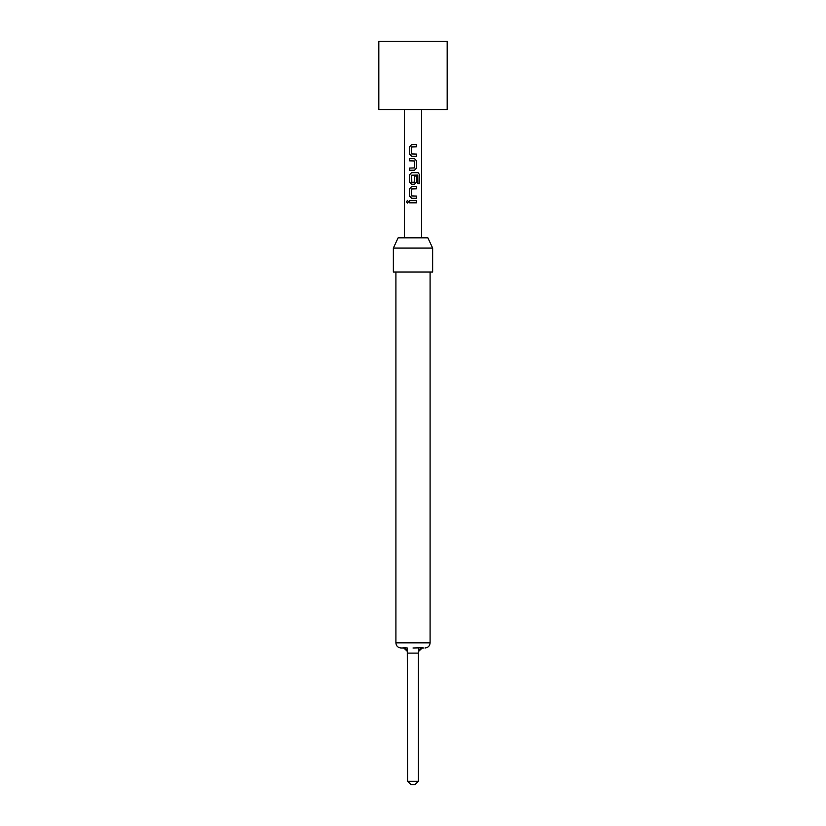 <?xml version="1.0" encoding="UTF-8"?>
<svg xmlns="http://www.w3.org/2000/svg" width="826" height="826" viewBox="0 0 826 826"><rect width="100%" height="100%" fill="white"/><g stroke="black" fill="none" stroke-linecap="round" stroke-linejoin="round"><path stroke-width="1.24" d="M406.495 201.74L407.445 200.398L408.519 201.74L407.445 203.072L406.495 201.74M407.497 203.072L406.629 201.74L407.507 200.408M411.555 156.228L409.644 154.225L409.644 146.687L411.555 144.674M416.407 154.08L416.407 156.228M409.644 170.228L409.644 168.07M409.644 160.822L409.644 158.675M411.555 184.229L409.644 182.216L409.644 174.678L411.555 172.665M416.407 176.041L416.407 182.216L414.528 184.229L411.524 184.229L409.572 182.216L409.572 174.678L411.524 172.665L418.049 172.665L419.546 174.678L419.546 183.723L417.925 183.723L417.811 175.06L411.668 175.205L411.802 182.309L414.415 182.164L414.415 176.041L416.48 176.041L416.48 182.216L414.559 184.229M411.555 198.219L409.644 196.206L409.644 188.679L411.555 186.666M416.407 196.072L416.407 198.219M409.644 202.814L409.644 200.656M413 109.662L447.176 109.662L447.176 41.3L378.824 41.3L378.824 109.662L413 109.662M402.489 647.987L403.511 647.77L407.29 651.301A5.132 5.132 0 0 0 402.489 647.987L401.033 647.987L402.489 647.987A5.132 5.132 0 0 1 407.29 651.301L407.621 781.282L418.379 781.282L418.379 653.108L418.71 651.301L422.489 647.77L413 647.987M422.489 647.77L423.511 647.987A5.132 5.132 0 0 0 418.71 651.301L418.71 647.987M393.352 248.089L393.352 272.012L432.648 272.012L432.648 248.089L393.352 248.089L398.132 237.826L427.868 237.826L432.648 248.089M413 144.674L416.48 144.674L416.48 146.832L411.668 146.976L411.668 153.935L416.48 154.08L416.48 156.228L411.524 156.228L409.572 154.225L409.572 146.687L411.524 144.674L413 144.674M413 158.675L414.559 158.675L416.48 160.678L416.48 168.215L414.559 170.228L409.572 170.228L409.572 168.07L414.415 167.926L414.415 160.967L409.572 160.822L409.572 158.675L413 158.675M413 186.666L416.48 186.666L416.48 188.813L411.668 188.958L411.668 195.927L416.48 196.072L416.48 198.219L411.524 198.219L409.572 196.206L409.572 188.679L411.524 186.666L413 186.666M413 200.656L416.48 200.656L416.48 202.814L409.572 202.814L409.572 200.656L413 200.656M418.379 781.282L414.962 784.7L411.038 784.7L407.621 781.282M403.511 647.77L407.29 647.987L407.29 651.301M416.407 200.656L416.407 202.814M416.407 186.666L416.407 188.813M417.946 172.665L419.546 174.678M419.412 174.678L419.412 183.723M414.528 158.675L416.407 160.678L416.48 168.215M416.407 168.215L414.528 170.228M416.407 144.674L416.407 146.832M395.912 272.012L395.912 642.855L430.088 642.855C429.809 645.942 428.105 647.646 424.967 647.987M418.379 653.108L407.621 653.108M430.088 642.855L430.088 272.012M421.549 237.826L421.549 109.662M404.451 237.826L404.451 109.662M395.912 642.855C396.191 645.942 397.895 647.646 401.033 647.987"/></g></svg>
